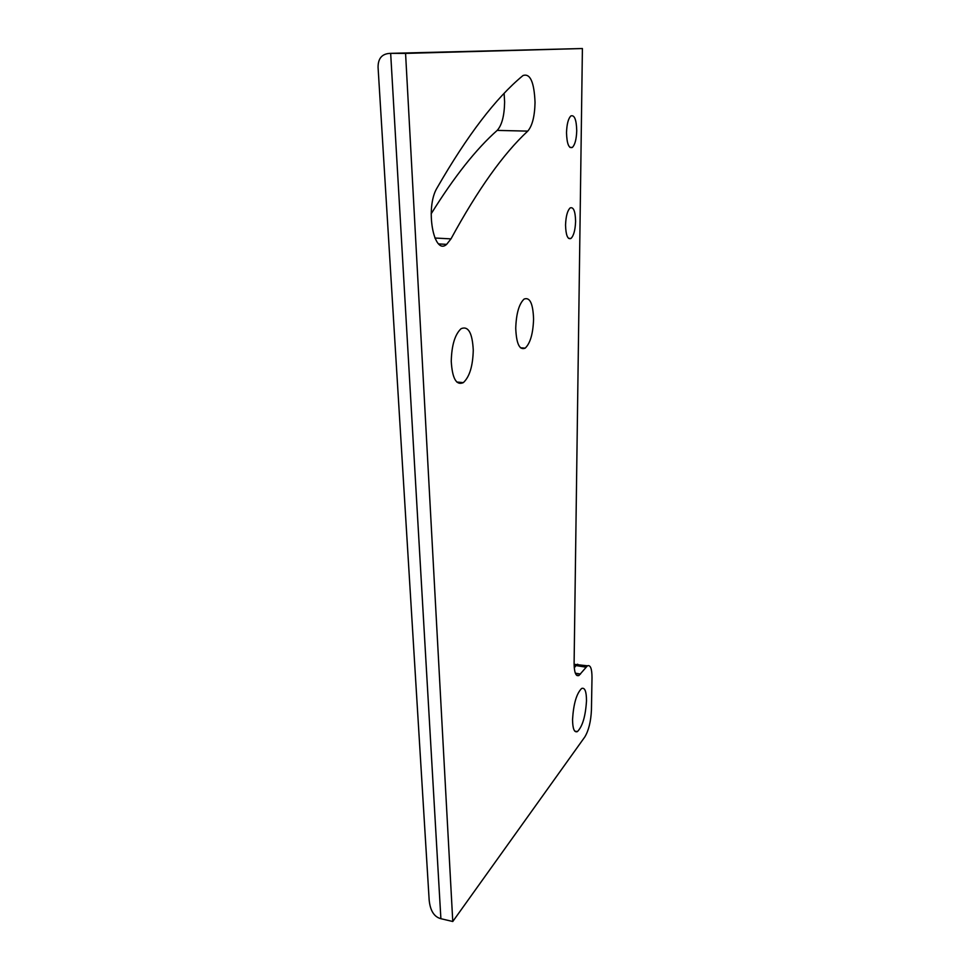 <?xml version="1.0" encoding="UTF-8"?>
<svg xmlns="http://www.w3.org/2000/svg" width="970" height="970" viewBox="0 0 970 970"><rect width="100%" height="100%" fill="white"/><g stroke="black" fill="none" stroke-linecap="round" stroke-linejoin="round"><path stroke-width="1.45" d="M565.546 225.064C565.874 216.322 567.414 210.611 570.166 207.907C573.537 206.755 575.343 211.254 575.598 221.402C575.258 230.084 573.719 235.783 570.954 238.474C567.644 239.675 565.849 235.201 565.546 225.064M566.516 132.684C566.819 124.111 568.274 118.522 570.906 115.915C574.482 114.751 576.435 119.698 576.738 130.756C576.435 139.28 574.967 144.833 572.336 147.44C568.808 148.665 566.868 143.742 566.516 132.684M504.121 93.472L504.618 102.02C504.351 115.818 501.866 125.275 497.173 130.404C476.1 149.077 454.093 176.892 431.153 213.824M535.04 102.505C534.7 116.412 532.275 125.954 527.753 131.12C503.418 153.648 477.834 189.562 450.989 238.875L446.636 244.367C433.626 256.165 424.921 207.592 437.07 187.913C467.346 135.315 495.912 97.909 522.794 75.721L523.012 75.539C530.19 73.09 534.203 82.086 535.04 102.505M451.256 361.434C451.62 345.368 454.906 334.444 461.102 328.672C468.304 325.726 472.366 332.88 473.263 350.134C472.863 366.054 469.553 376.881 463.333 382.629C456.349 385.66 452.311 378.591 451.256 361.434M515.737 328.309C516.222 313.662 519.011 303.913 524.103 299.063C529.887 296.881 533.039 303.574 533.573 319.142C533.076 333.644 530.275 343.319 525.17 348.157C519.532 350.425 516.392 343.804 515.737 328.309M572.555 719.4C573.525 703.82 576.556 693.514 581.624 688.47C584.837 687.306 586.462 691.428 586.498 700.849C585.54 716.26 582.509 726.506 577.405 731.598C574.264 732.786 572.652 728.725 572.555 719.4M452.772 921.5L405.569 53.398L582.4 48.524L574.107 663.237C574.216 672.586 575.841 676.66 578.981 675.46L587.432 665.808C590.439 664.717 591.967 668.657 592.003 677.618L591.433 710.101C590.875 721.547 588.681 730.495 584.825 736.933L452.772 921.5L440.889 918.699C434.136 916.905 430.219 910.697 429.164 900.087L378.07 67.342C378.021 58.2 382.216 53.532 390.667 53.35L405.569 53.398M440.889 918.699L390.667 53.35L582.4 48.524M527.753 131.12L497.173 130.404M575.331 673.18L580.521 674.041M581.066 666.378L577.55 664.207L576.059 665.565L585.953 667.178M574.119 665.384L576.059 665.565L574.252 667.796M450.989 238.875L434.875 238.026M577.029 675.569L578.654 675.617M576.374 675.035L578.981 675.46M574.094 664.329L587.432 665.808M574.786 731.137L577.405 731.598M520.478 347.781L525.17 348.157M456.785 382.034L463.333 382.629M446.636 244.367L438.779 243.931M572.336 147.44L569.887 147.367M570.954 238.474L568.541 238.341"/></g></svg>

